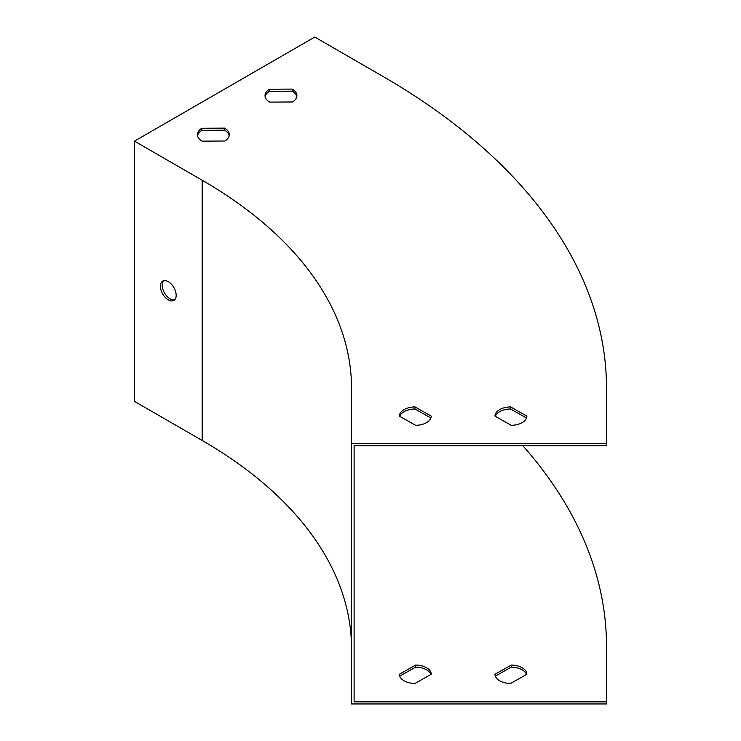 <?xml version="1.0" encoding="UTF-8"?>
<svg xmlns="http://www.w3.org/2000/svg" width="741" height="741" viewBox="0 0 741 741"><rect width="100%" height="100%" fill="white"/><g stroke="black" fill="none" stroke-linecap="round" stroke-linejoin="round"><path stroke-width="1.11" d="M134.473 141.142L202.191 180.239A509.956 294.418 180 0 1 351.549 388.423L351.549 443.711L606.527 443.711L606.527 388.423A764.925 441.627 0 0 0 382.486 76.147L314.768 37.05L134.473 141.142L134.473 401.381L202.191 440.478A509.956 294.418 180 0 1 351.549 648.662M160.389 286.221A11.152 6.437 60 0 1 162.696 281.117A11.152 6.437 60 0 1 173.857 287.554A11.152 6.437 60 0 1 173.857 300.438A11.152 6.437 60 0 1 168.281 299.883A11.152 6.437 60 0 1 160.389 286.221M163.678 280.719A11.152 6.437 -120 0 0 163.066 289.842A11.152 6.437 -120 0 0 170.078 298.845A11.152 6.437 -120 0 0 174.681 299.79M430.892 418.007L414.979 408.995A15.931 9.198 0 0 0 399.695 416.303M526.508 418.007L510.595 408.995A15.931 9.198 0 0 0 495.312 416.303M229.182 135.677A15.931 9.198 0 0 0 224.616 130.212L201.858 130.342A15.931 9.198 0 0 0 197.514 135.677M296.798 96.645A15.931 9.198 0 0 0 292.232 91.18L269.474 91.31A15.931 9.198 0 0 0 265.13 96.645M351.549 443.711L351.549 703.95L606.527 703.95L606.527 701.866L354.105 701.866L354.105 445.795L606.527 445.795L606.527 443.711M414.979 406.911A15.931 9.198 0 0 0 399.362 416.118L415.618 425.315A15.931 9.198 0 0 0 431.234 416.118L414.979 406.911L414.979 408.995M510.595 406.911A15.931 9.198 0 0 0 494.979 416.118L511.234 425.315A15.931 9.198 0 0 0 526.851 416.118L510.595 406.911L510.595 408.995M224.847 141.012A15.931 9.198 0 0 0 229.284 134.64A15.931 9.198 0 0 0 224.616 128.128L201.858 128.258A15.931 9.198 0 0 0 197.412 134.64A15.931 9.198 0 0 0 202.08 141.142L224.847 141.012M292.454 101.98A15.931 9.198 0 0 0 296.9 95.598A15.931 9.198 0 0 0 292.232 89.096L269.474 89.226A15.931 9.198 0 0 0 265.028 95.598A15.931 9.198 0 0 0 269.696 102.11L292.454 101.98M354.105 646.578L354.105 557.389M354.105 535.076L354.105 445.795M399.695 676.153L415.618 667.15A15.931 9.198 180 0 1 430.892 674.458M495.312 676.153L511.234 667.15A15.931 9.198 180 0 1 526.508 674.458M431.234 674.264L414.979 683.461A15.931 9.198 180 0 1 399.362 674.264L415.618 665.066A15.931 9.198 180 0 1 431.234 674.264M526.851 674.264L510.595 683.461A15.931 9.198 180 0 1 494.979 674.264L511.234 665.066A15.931 9.198 180 0 1 526.851 674.264M606.527 701.866L606.527 646.578A764.925 441.627 0 0 0 522.905 445.795M511.234 665.066L511.234 667.15M415.618 665.066L415.618 667.15M292.232 91.18L292.232 89.096M269.474 91.31L269.474 89.226M224.616 130.212L224.616 128.128M201.858 130.342L201.858 128.258M202.191 180.239L202.191 440.478"/></g></svg>
